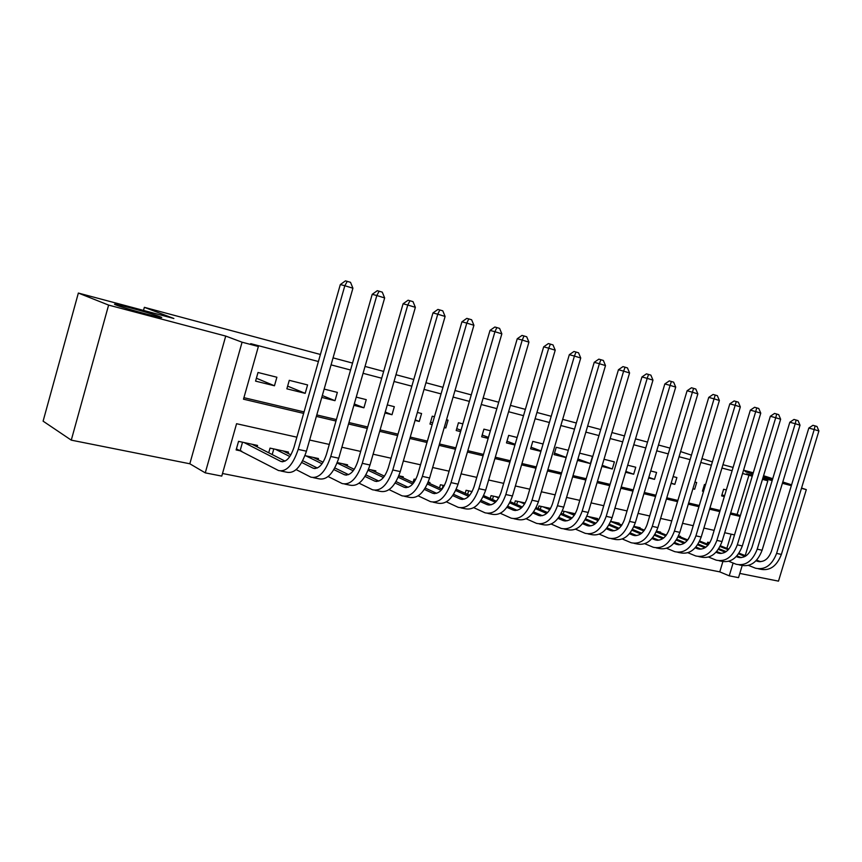 <?xml version="1.0" encoding="UTF-8"?>
<svg xmlns="http://www.w3.org/2000/svg" width="862" height="862" viewBox="0 0 862 862"><rect width="100%" height="100%" fill="white"/><g stroke="black" fill="none" stroke-linecap="round" stroke-linejoin="round"><path stroke-width="1.29" d="M159.696 316.602L159.869 316.666C171.43 320.998 125.949 308.952 116.305 305.094L116.208 305.062C105.347 300.881 150.236 312.831 159.696 316.602M763.355 476.417L772.557 479.304M772.363 479.918L763.086 477.3M752.849 474.197L745.113 471.579L753.086 473.41M296.862 437.185L236.565 423.716L221.771 476.104L205.264 472.861L242.071 342.203L258.374 346.502L243.493 399.192L303.639 413.394M189.823 463.778L225.725 336.072L108.612 305.094L78.356 293.058L43.1 421.162L71.277 440.148L189.823 463.778L205.264 472.861M739.811 573.424L778.483 581.139L806.315 489.616L801.466 488.334M742.182 565.58L738.529 577.648L729.241 575.827L733.099 563.037M222.515 473.497L719.77 571.872L729.241 575.827M108.612 305.094L71.277 440.148M763.56 475.716L772.74 478.701M782.804 481.966L791.596 484.832M801.552 488.064L806.315 489.616M276.885 377.233L258.007 372.492L255.572 381.123L274.461 385.777L276.885 377.233M307.583 384.926L289.276 380.336L286.863 388.827L305.191 393.341L307.583 384.926M321.774 397.425L334.995 400.679L337.354 392.393L324.155 389.085M353.883 405.334L363.915 407.801L366.253 399.645L356.232 397.123M384.958 412.984L392.005 414.719L394.322 406.681L387.286 404.914M415.064 420.397L419.277 421.443L421.572 413.512L417.359 412.456M444.242 427.584L445.794 427.961L448.057 420.16L446.505 419.762M434.448 416.745L432.261 416.195L429.976 424.072L432.164 424.61M462.851 423.867L458.444 422.757L456.192 430.526L460.599 431.614M490.392 430.774L483.905 429.147L481.675 436.808L488.172 438.402M517.125 437.476L508.677 435.353L506.468 442.906L514.926 444.986M543.082 443.984L532.77 441.398L530.593 448.843L540.905 451.386M568.284 450.309L556.227 447.281L554.072 454.63L566.14 457.603M577.508 460.405L590.373 463.573L592.496 456.375L579.641 453.153M601.891 466.407L612.3 468.971L614.401 461.87L604.003 459.263M625.596 472.247L633.667 474.229L635.757 467.226L627.687 465.2M648.644 477.925L654.506 479.369L656.575 472.451L650.713 470.975M671.067 483.442L674.827 484.369L676.875 477.537L673.114 476.6M692.886 488.819L694.653 489.25L696.679 482.504L694.912 482.063M705.536 484.724L704.469 484.466L702.455 491.168L703.521 491.437M719.77 571.872L722.862 561.625M726.871 548.351L731.148 534.171M709.857 542.672L707.67 542.209L707.131 544.019M699.847 541.11L699.912 540.539M688.91 538.168L687.865 539.752M680.355 536.951L680.527 536.369L678.523 535.938M660.378 532.684L660.561 532.08L656.542 531.218M639.906 528.309L640.089 527.684L633.969 526.359M618.916 523.827L619.11 523.169L610.759 521.37M597.388 519.226L597.592 518.547L586.893 516.241M575.277 513.741L562.336 510.961M550.592 508.44L538.965 505.94L538.2 508.515M525.195 502.977L515.325 500.854L514.528 503.57M499.055 497.363L491.038 495.639L490.209 498.495M472.117 491.566L466.083 490.273L465.211 493.29M444.372 485.608L440.428 484.756L439.512 487.946M429.685 483.485L429.966 482.504L428.198 482.127M415.764 479.455L414.051 479.089L413.07 482.461M402.985 477.807L403.287 476.772L398.837 475.813M375.509 471.967L375.832 470.867L368.548 469.305M347.235 465.954L347.569 464.79L337.268 462.582M318.1 459.78L318.455 458.541L304.965 455.632M288.091 453.423L288.468 452.087L270.032 448.121L268.718 452.776M257.145 446.872L257.555 445.449L238.548 441.355L236.123 449.942L241.705 451.117M730.664 512.933L737.096 514.463L748.949 475.177L742.559 473.486M732.107 470.727L721.957 468.055M711.376 465.264L700.795 462.463M690.106 459.64L679.062 456.731M668.244 453.875L656.725 450.826M645.789 447.938L633.764 444.77M622.698 441.85L610.145 438.532M598.961 435.579L585.858 432.121M574.534 429.136L560.85 425.526M549.396 422.499L535.108 418.727M523.514 415.667L508.591 411.724M496.857 408.631L481.265 404.515M469.381 401.38L453.089 397.07M441.064 393.902L424.018 389.398M411.842 386.187L394.031 381.478M381.694 378.224L363.053 373.311M350.565 370.013L331.062 364.863M318.412 361.523L250.734 343.658L258.374 346.502M243.924 397.673L304.06 411.917M316.785 414.924L336.395 419.568M348.948 422.542L367.686 426.981M380.088 429.922L398.007 434.157M410.258 437.066L427.39 441.118M439.48 443.984L455.869 447.863M467.818 450.697L483.496 454.403M495.305 457.205L510.315 460.761M521.973 463.519L536.336 466.924M547.866 469.65L561.625 472.904M573.014 475.608L586.192 478.722M597.452 481.395L610.081 484.379M621.2 487.019L633.301 489.885M644.302 492.482L655.896 495.23M666.779 497.805L677.888 500.434M688.641 502.988L699.297 505.509M709.932 508.03L720.147 510.444M726.321 489.939L723.606 489.26L721.613 495.887L724.328 496.555M78.356 293.058L173.876 318.498L144.363 307.335L143.512 310.406M144.363 307.335L320.416 354.476M333.055 357.87L352.547 363.085M365.025 366.425L383.655 371.414M395.97 374.722L413.782 379.485M425.947 382.75L442.971 387.307M454.985 390.518L471.266 394.882M483.14 398.061L498.721 402.231M510.444 405.377L525.357 409.364M536.94 412.467L551.217 416.292M562.67 419.363L576.333 423.016M587.647 426.054L600.739 429.556M611.923 432.552L624.465 435.913M635.52 438.866L647.534 442.087M658.46 445.018L669.968 448.1M225.725 336.072L242.071 342.203M748.949 475.177L752.235 476.255M762.461 479.369L767.837 480.791L745.21 555.602M752.494 475.382L746.6 473.82L752.397 475.716M762.558 479.056L767.837 480.791M791.338 485.651L782.405 483.291M772.169 480.587L762.838 478.119M701.959 458.573L712.389 461.892M722.959 464.704L733.099 467.409M743.561 470.189L753.28 472.785M691.453 455.136L680.592 451.58M734.521 534.925L724.694 532.727M714.145 530.367L703.898 528.083M693.231 525.701L682.542 523.309M671.757 520.907L660.615 518.418M649.7 515.982L638.074 513.386M627.04 510.918L614.908 508.203M603.745 505.714L591.084 502.891M579.792 500.369L566.571 497.417M555.15 494.863L541.347 491.782M529.796 489.196L515.379 485.985M503.688 483.366L488.635 480.005M476.794 477.365L461.073 473.852M449.091 471.18L432.659 467.506M420.527 464.801L403.351 460.965M391.068 458.218L373.106 454.209M360.672 451.429L341.88 447.238M329.284 444.426L309.62 440.029M316.365 416.389L335.975 421.022M348.539 423.985L367.277 428.414M379.679 431.334L397.597 435.569M409.849 438.456L426.981 442.497M439.081 445.352L455.47 449.231M467.419 452.044L483.108 455.75M494.907 458.53L509.927 462.075M521.585 464.833L535.959 468.217M547.489 470.943L561.248 474.186M572.637 476.88L585.815 479.994M597.075 482.645L609.703 485.629M620.834 488.258L632.934 491.114M643.936 493.71L655.529 496.447M666.412 499.012L677.532 501.63M688.285 504.173L698.942 506.684M709.577 509.194L719.792 511.608M730.319 514.097L740.102 516.403M737.096 514.463L740.339 515.638M721.936 494.81L724.576 495.736M702.789 490.047L703.823 490.413M692.94 488.646L694.653 489.25M671.186 483.065L674.827 484.369M648.827 477.322L654.506 479.369M625.844 471.406L633.667 474.229M602.215 465.297L612.3 468.971M577.917 459.004L590.373 463.573M554.525 453.1L566.194 457.41M531.057 447.238L541.034 450.955M506.964 441.215L515.131 444.286M482.192 435.03L488.463 437.4M456.731 428.651L460.987 430.278M430.547 422.089L432.659 422.908M444.296 427.39L445.794 427.961M415.225 419.859L419.277 421.443M385.228 412.047L392.005 414.719M354.271 403.955L363.915 407.801M322.313 395.55L334.995 400.679M287.628 386.133L305.191 393.341M256.391 378.224L274.461 385.777M756.039 560.763L757.31 561.259C763.635 562.595 768.322 559.309 771.393 551.389L808.825 428.048L812.952 425.3L816.982 426.464L818.9 430.968L814.224 429.535L776.608 553.393C772.007 565.246 764.982 570.191 755.532 568.22L748.496 565.397M720.395 545.786L728.821 549.116M739.003 553.145L745.953 555.893M756.642 560.117L760.607 561.69M720.039 546.508L728.261 549.762M738.529 553.835L745.08 556.432M818.9 430.968L781.381 554.428C776.791 566.248 769.766 571.172 760.316 569.189L758.538 568.834M815.107 425.893L814.224 429.535L808.825 428.048M709.006 542.5L708.402 544.525M736.288 556.561L737.915 557.197C744.218 558.533 748.916 555.182 752.009 547.165L789.829 422.229L793.999 419.438L798.072 420.624L800.011 425.181L795.217 423.716L757.213 549.169C752.569 561.184 745.544 566.205 736.116 564.244L728.81 561.291M699.685 541.045L708.553 544.579M718.8 548.663L726.17 551.605M736.913 555.882L741.255 557.617M699.319 541.799L707.982 545.258M718.326 549.385L725.287 552.165M800.011 425.181L762.105 550.236C757.482 562.207 750.446 567.218 741.018 565.246L739.122 564.858M796.154 420.031L795.217 423.716L789.829 422.229M716.031 552.24L718.035 553.038C724.317 554.363 729.015 550.958 732.129 542.834L770.348 416.26L774.55 413.437L778.677 414.633L780.638 419.244L775.714 417.736L737.312 544.849C732.635 557.024 725.599 562.121 716.203 560.16L708.618 557.078M678.416 536.175L687.747 539.914M698.069 544.062L705.87 547.198M716.667 551.529L721.419 553.436M678.049 536.961L687.176 540.625M697.584 544.816L704.976 547.79M780.638 419.244L742.333 545.937C737.667 558.07 730.631 563.155 721.235 561.194L719.199 560.774M776.705 414.019L775.714 417.736L770.348 416.26M695.235 547.801L697.627 548.76C703.888 550.085 708.586 546.627 711.732 538.384L750.349 410.14L754.606 407.273L758.765 408.48L760.758 413.157L755.705 411.605L716.893 540.409C712.174 552.747 705.148 557.94 695.785 555.979L687.898 552.747M657.016 531.315L666.38 535.108M676.778 539.321L685.042 542.661M695.893 547.058L701.054 549.148M656.208 531.962L665.809 535.852M676.282 540.108L684.137 543.297M760.758 413.157L722.044 541.53C717.346 553.824 710.31 558.996 700.935 557.035L698.759 556.593M756.75 407.855L755.705 411.605L750.349 410.14M673.89 543.232L676.692 544.375C682.93 545.689 687.628 542.176 690.785 533.826L729.823 403.847L734.122 400.949L738.335 402.166L740.339 406.907L735.157 405.312L695.925 535.852C691.173 548.361 684.148 553.641 674.827 551.691L666.628 548.297M636.458 526.897L644.442 530.162M654.915 534.44L663.654 538.007M674.558 542.457L680.172 544.752M633.775 526.811L643.871 530.949M654.42 535.259L662.738 538.675M740.339 406.907L701.215 537.004C696.485 549.471 689.449 554.719 680.118 552.768L677.791 552.294M736.256 401.52L735.157 405.312L729.823 403.847M651.974 538.545L655.195 539.871C661.402 541.185 666.1 537.608 669.289 529.139L708.747 397.393L713.089 394.451L717.346 395.68L719.382 400.485L714.059 398.847L674.396 531.175C669.612 543.857 662.587 549.223 653.31 547.284L644.787 543.717M615.382 522.372L621.901 525.055M632.46 529.408L641.694 533.212M652.653 537.726L658.73 540.237M610.705 521.499L621.33 525.885M631.954 530.27L640.768 533.923M719.382 400.485L679.838 532.36C675.065 544.989 668.028 550.333 658.74 548.394L656.262 547.887M715.223 395.022L714.059 398.847L708.747 397.393M629.454 533.718L633.128 535.248C639.302 536.552 644 532.91 647.211 524.322L687.089 390.766L691.486 387.771L695.796 389.021L697.854 393.88L692.38 392.21L652.286 526.37C647.459 539.224 640.444 544.687 631.21 542.758L622.353 539.019M593.767 517.717L598.745 519.786M609.38 524.215L619.131 528.277M630.154 532.867L636.706 535.593M588.272 516.543L598.163 520.659M608.863 525.13L618.205 529.031M697.854 393.88L657.868 527.587C653.062 540.399 646.037 545.84 636.792 543.9L634.152 543.362M693.608 388.342L692.38 392.21L687.089 390.766M606.309 528.751L610.458 530.496C616.599 531.789 621.286 528.083 624.519 519.377L664.839 383.946L669.289 380.907L673.642 382.168L675.722 387.103L670.097 385.379L629.562 521.424C624.702 534.472 617.688 540.032 608.518 538.103L599.295 534.171M571.592 512.955L574.922 514.355M585.654 518.87L595.954 523.202M607.031 527.856L614.078 530.82M565.957 511.737L574.34 515.282M585.126 519.818L595.006 523.988M675.722 387.103L635.305 522.674C630.456 535.668 623.431 541.207 614.25 539.278L611.438 538.707M671.39 381.478L670.097 385.379L664.839 383.946M564.039 511.328L563.198 514.172M582.507 523.643L587.162 525.615C593.261 526.897 597.937 523.126 601.202 514.302L641.964 376.942L646.468 373.86L650.864 375.132L652.976 380.131L647.19 378.364L606.202 516.349C601.31 529.58 594.306 535.248 585.19 533.33L575.59 529.193M548.825 508.063L550.43 508.742M561.237 513.343L572.109 517.954M583.251 522.695L590.836 525.917M543.038 506.813L549.837 509.711M560.709 514.345L571.161 518.805M652.976 380.131L612.106 517.631C607.214 530.82 600.211 536.455 591.084 534.537L588.089 533.923M648.558 374.42L647.19 378.364L641.964 376.942M541.131 506.403L540.248 509.399M558.037 518.374L563.22 520.594C569.265 521.876 573.93 518.03 577.217 509.076L618.442 369.733L622.989 366.609L627.45 367.902L629.572 372.966L623.625 371.145L582.184 511.134C577.238 524.559 570.256 530.324 561.216 528.428L551.227 524.053M536.132 507.621L547.596 512.556M558.791 517.372L566.937 520.874M519.506 501.759L524.635 503.968M535.582 508.688L546.637 513.45M629.572 372.966L588.25 512.448C583.326 525.831 576.333 531.563 567.271 529.667L564.093 529.009M625.069 367.158L623.625 371.145L618.442 369.733M517.62 501.35L516.694 504.507M532.856 512.944L538.588 515.433C544.579 516.704 549.234 512.793 552.542 503.699L594.23 362.32L598.842 359.142L603.346 360.445L605.501 365.596L599.381 363.71L557.466 505.757C552.488 519.387 545.517 525.26 536.563 523.374L526.143 518.762M510.282 501.716L522.372 506.985M533.632 511.888L542.36 515.681M495.338 496.566L498.689 498.02M509.722 502.848L521.402 507.944M605.501 365.596L563.705 507.115C558.748 520.691 551.766 526.531 542.791 524.646L539.407 523.956M600.9 359.691L599.381 363.71L594.23 362.32M493.473 496.156L492.493 499.507M506.931 507.341L513.246 510.121C519.183 511.381 523.827 507.395 527.156 498.161L569.319 354.691L573.984 351.47L578.542 352.784L580.729 357.999L574.415 356.071L532.026 500.229C527.016 514.064 520.066 520.045 511.198 518.181L500.337 513.299M483.657 495.607L496.415 501.231M507.729 506.22L517.071 510.336M470.501 491.221L471.956 491.868M483.097 496.792L495.424 502.255M580.729 357.999L538.459 501.63C533.449 515.411 526.499 521.359 517.609 519.495L514.021 518.752M576.021 352.008L574.415 356.071L569.319 354.691M468.659 490.823L467.624 494.368M480.242 501.565L487.17 504.658C493.042 505.908 497.665 501.835 501.027 492.471L543.674 346.836L548.383 343.561L553.005 344.897L555.214 350.187L548.717 348.194L505.832 494.529C500.779 508.58 493.861 514.679 485.09 512.836L473.766 507.675M456.235 489.271L469.671 495.284M481.061 500.369L491.038 504.841M455.664 490.532L468.68 496.372M555.214 350.187L512.448 495.973C507.406 509.97 500.488 516.036 491.685 514.183L487.881 513.407M550.409 344.089L548.717 348.194L543.674 346.836M443.154 485.338L442.055 489.099M452.733 495.596L460.319 499.033C466.116 500.262 470.717 496.124 474.1 486.599L517.243 338.744L522.016 335.415L526.693 336.762L528.934 342.128L522.232 340.081L478.852 488.668C473.755 502.934 466.881 509.151 458.207 507.33L446.397 501.856M427.961 482.698L442.131 489.131M453.574 494.325L464.23 499.163M427.38 484.035L441.118 490.295M528.934 342.128L485.672 490.155C480.587 504.367 473.701 510.552 464.995 508.72L460.965 507.89M524.021 335.932L522.232 340.081L517.243 338.744M424.395 489.422L432.659 493.236C438.381 494.454 442.949 490.219 446.365 480.554L490.015 330.405L494.842 327.01L499.583 328.379L501.846 333.831L494.939 331.719L451.041 482.623C445.913 497.115 439.07 503.462 430.515 501.652L418.189 495.844M398.815 475.878L413.738 482.763M425.257 488.075L436.625 493.323M398.222 477.3L412.726 484.013M501.846 333.831L458.078 484.153C452.949 498.592 446.096 504.906 437.508 503.096L433.23 502.212M496.824 327.528L494.939 331.719L490.015 330.405M395.162 483.043L404.149 487.267C409.795 488.463 414.331 484.153 417.768 474.326L461.935 321.806L466.827 318.358L471.622 319.748L473.917 325.276L466.795 323.099L422.369 476.395C417.197 491.124 410.398 497.589 401.972 495.812L389.096 489.627M370.94 469.822L384.463 476.169M396.046 481.599L408.168 487.289M368.149 470.307L383.439 477.516M473.917 325.276L429.621 477.968C424.46 492.633 417.65 499.076 409.191 497.288L404.655 496.361M468.777 318.865L466.795 323.099L461.935 321.806M365.014 476.438L374.754 481.104C380.304 482.289 384.808 477.882 388.277 467.894L432.972 312.938L437.928 309.426L442.777 310.826L445.104 316.451L437.756 314.199L392.792 469.962C387.588 484.929 380.842 491.545 372.546 489.788L359.098 483.194M342.537 463.713L354.26 469.316M365.919 474.897L378.827 481.071M337.107 463.023L353.226 470.771M445.104 316.451L400.28 471.589C395.076 486.502 388.32 493.075 379.991 491.308L375.185 490.327M439.846 309.921L437.756 314.199L432.972 312.938M333.885 469.596L344.444 474.757C349.886 475.91 354.357 471.417 357.849 461.267L403.082 303.78L408.092 300.213L413.006 301.635L415.365 307.335L407.78 305.019L362.277 463.325C357.03 478.55 350.338 485.295 342.192 483.571L328.131 476.524M313.272 457.42L323.088 462.215M334.822 467.937L348.55 474.639M305.827 455.815L322.043 463.778M415.365 307.335L369.992 465.006C364.755 480.166 358.053 486.879 349.875 485.144L344.778 484.099M409.978 300.698L407.78 305.019L403.082 303.78M301.754 462.495L313.154 468.195C318.487 469.337 322.905 464.737 326.429 454.414L372.212 294.33L377.287 290.699L382.265 292.132L384.657 297.929L376.823 295.526L330.76 456.483C325.47 471.956 318.843 478.852 310.87 477.16L296.162 469.607M283.124 450.945L290.903 454.824M302.713 460.717L317.313 468.001M275.441 449.285L289.847 456.515M384.657 297.929L338.734 458.218C333.454 473.626 326.806 480.479 318.789 478.776L313.402 477.677M379.14 291.162L376.823 295.526L372.212 294.33M273.804 448.94L272.209 454.565M244.129 442.562L280.84 461.429C286.055 462.538 290.429 457.841 293.974 447.346L340.318 284.557L345.468 280.861L350.511 282.316L352.924 288.21L344.832 285.731L298.198 449.404C292.875 465.146 286.313 472.193 278.523 470.533L236.414 448.886M252.049 444.264L285.053 461.127M352.924 288.21L306.441 451.192C301.118 466.87 294.545 473.874 286.712 472.204L281.001 471.04M347.278 281.324L344.832 285.731L340.318 284.557M242.524 442.217L240.229 450.341M759.702 561.701L756.944 561.13M781.381 554.428L776.608 553.393M740.296 557.639L737.549 557.067M762.105 550.236L757.213 549.169M720.406 553.469L717.658 552.898M742.333 545.937L737.312 544.849M699.998 549.191L697.261 548.62M722.044 541.53L716.893 540.409M679.051 544.806L676.325 544.234M701.215 537.004L695.925 535.852M657.544 540.302L654.84 539.731M679.838 532.36L674.396 531.175M635.466 535.668L632.773 535.108M657.868 527.587L652.286 526.37M612.774 530.917L610.102 530.356M635.305 522.674L629.562 521.424M589.468 526.035L586.806 525.475M612.106 517.631L606.202 516.349M565.504 521.004L562.864 520.454M588.25 512.448L582.184 511.134M540.851 515.842L538.244 515.293M563.705 507.115L557.466 505.757M515.498 510.53L512.901 509.981M538.459 501.63L532.026 500.229M489.39 505.057L486.836 504.518M512.448 495.973L505.832 494.529M462.517 499.421L459.985 498.893M485.672 490.155L478.852 488.668M434.825 493.624L432.325 493.096M458.078 484.153L451.041 482.623M406.282 487.644L403.825 487.127M429.621 477.968L422.369 476.395M376.856 481.47L374.442 480.964M400.28 471.589L392.792 469.962M346.502 475.113L344.132 474.617M369.992 465.006L362.277 463.325M315.169 468.551L312.841 468.055M338.734 458.218L330.76 456.483M282.811 461.763L280.538 461.289M306.441 451.192L298.198 449.404M159.869 316.666L159.696 317.281M759.303 561.679L757.31 561.259M739.908 557.617L737.915 557.197M720.018 553.447L718.035 553.038M699.599 549.169L697.627 548.76M678.663 544.784L676.692 544.375M657.156 540.28L655.195 539.871M635.078 535.658L633.128 535.248M612.397 530.895L610.458 530.496M589.091 526.014L587.162 525.615M565.127 520.993L563.22 520.594M540.474 515.832L538.588 515.433M515.12 510.519L513.246 510.121M489.023 505.046L487.17 504.658M462.151 499.421L460.319 499.033M434.459 493.614L432.659 493.236M405.927 487.644L404.149 487.267M376.511 481.47L374.754 481.104M346.158 475.113L344.444 474.757M314.835 468.551L313.154 468.195M282.488 461.773L280.84 461.429"/></g></svg>
